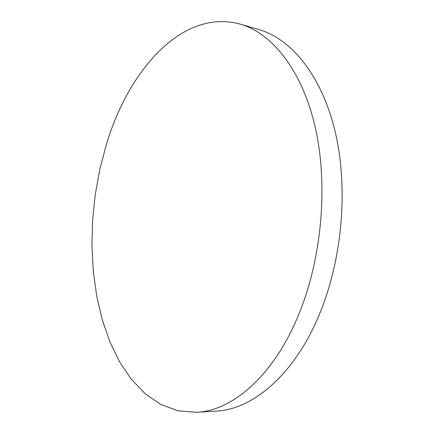<?xml version="1.0" encoding="UTF-8"?>
<svg xmlns="http://www.w3.org/2000/svg" width="434" height="434" viewBox="0 0 434 434"><rect width="100%" height="100%" fill="white"/><g stroke="black" fill="none" stroke-linecap="round" stroke-linejoin="round"><path stroke-width="0.65" d="M106.281 144.782L99.804 169.439L95.225 194.785L92.594 220.477L91.943 246.176L93.31 271.538L96.733 296.189L102.24 319.744L109.845 341.77L119.551 361.793L131.328 379.289L145.092 393.698L160.705 404.412L177.956 410.808L196.515 412.3C232.049 410.884 273.447 376.327 298.641 314.753C321.957 258.49 328.375 184.434 315.192 127.129C301.928 69.733 271.923 33.25 240.273 24.136C182.085 8.127 128.269 70.661 106.281 144.782M196.515 412.3L215.996 411.128C252.046 409.658 293.78 375.665 318.995 315.328C342.339 260.183 348.567 187.667 335.091 131.366C321.534 74.984 291.106 38.87 259 29.615L240.273 24.136"/></g></svg>
